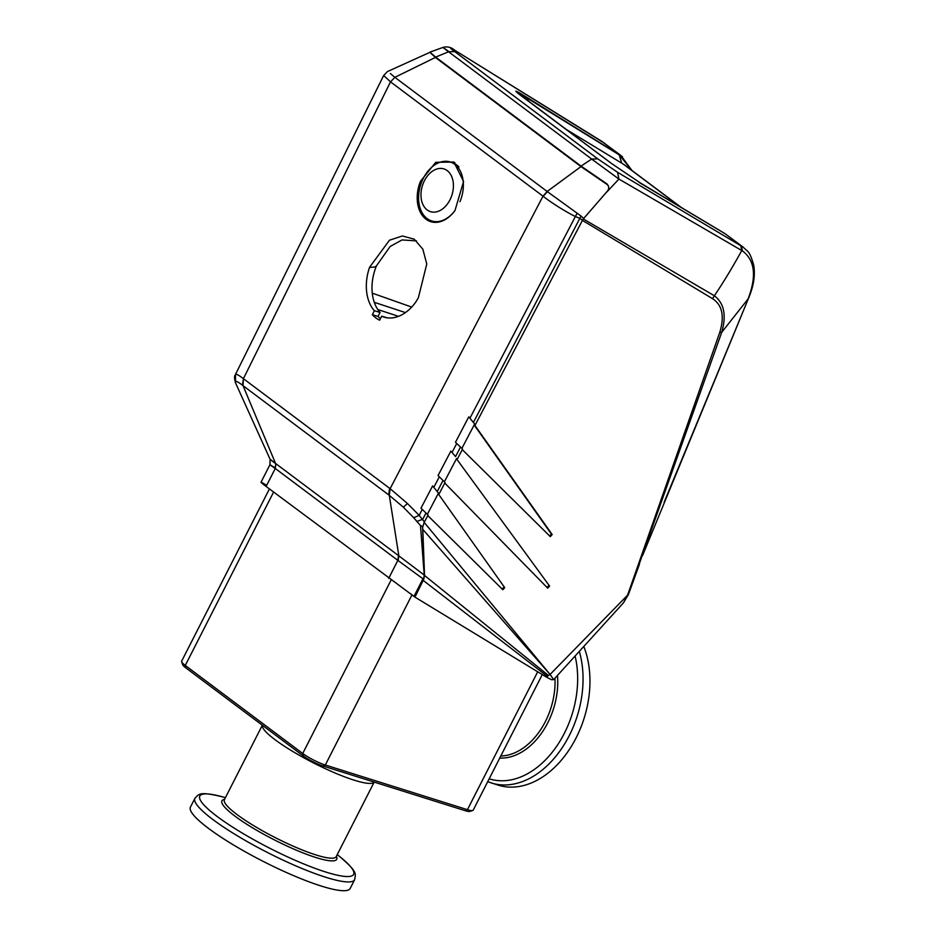<?xml version="1.0" encoding="UTF-8"?>
<svg xmlns="http://www.w3.org/2000/svg" width="936" height="936" viewBox="0 0 936 936"><rect width="100%" height="100%" fill="white"/><g stroke="black" fill="none" stroke-linecap="round" stroke-linejoin="round"><path stroke-width="1.4" d="M269.428 488.92L181.654 661.167A17.924 3.065 27 0 0 181.666 661.764A17.924 3.065 27 0 0 185.269 665.426L302.726 753.48A17.924 3.065 27 0 0 325.307 765.016L467.438 809.675A17.924 3.065 27 0 0 472.715 810.506A17.924 3.065 27 0 0 473.206 810.155L542.283 674.575M472.715 810.506L469.778 811.418A15.69 2.679 -153 0 1 465.169 810.681L323.025 766.022A15.69 2.679 -153 0 1 303.276 755.925L185.819 667.871A15.69 2.679 -153 0 1 182.649 664.677L181.666 661.764M583.795 646.483A89.634 61.952 107.4 0 1 571.241 746.554A89.634 61.952 107.4 0 1 498.163 785.128L487.714 781.677M194.91 798.314A89.634 15.327 -153 0 0 212.975 819.597A89.634 15.327 -153 0 0 298.607 867.075A89.634 15.327 -153 0 0 354.639 879.711L350.169 888.486A89.634 15.327 -153 0 1 294.126 875.862A89.634 15.327 -153 0 1 208.494 828.383A89.634 15.327 -153 0 1 190.429 807.101L194.91 798.314C199.345 793.833 199.146 791.283 222.475 796.84A86.311 14.765 27 0 0 217.199 816.508A86.311 14.765 27 0 0 323.692 871.369A86.311 14.765 27 0 0 339.639 856.534L337.229 854.638M437.732 222.218A30.923 21.376 107.4 0 1 433.485 221.528L431.707 220.966A30.923 21.376 107.4 0 1 418.603 196.279A30.923 21.376 107.4 0 1 433.894 165.485A30.923 21.376 107.4 0 1 450.239 161.963A30.923 21.376 107.4 0 1 459.962 201.72M450.239 161.963L452.029 162.525A30.923 21.376 107.4 0 1 458.921 167.006M455.107 210.343A30.923 21.376 107.4 0 1 448.051 217.456A30.923 21.376 107.4 0 1 431.707 220.966M432.069 171.452A22.405 15.491 107.4 0 1 452.591 179.139A22.405 15.491 107.4 0 1 442.318 209.114A22.405 15.491 107.4 0 1 421.797 201.415A22.405 15.491 107.4 0 1 432.069 171.452M442.658 47.537L429.94 52.135L435.626 57.108L581.045 166.117L606.949 183.889L608.306 185.796M607.792 190.675L583.303 218.942L714.355 295.764L712.53 298.678C722.299 304.984 724.698 316.286 719.702 332.561L627.67 594.91L623.399 602.889L553.621 679.653L550.087 674.447L628.302 594.43M549.584 536L551.362 534.023L552.181 534.538L474.915 425.435L475.254 424.792M438.738 494.489L504.715 587.656L438.738 494.489L439.078 493.845L432.631 485.924L439.113 493.88L445.068 482.52L443.032 480.484L437.276 491.482M457.037 459.553L549.596 586.076L457.037 459.553L457.376 458.921M474.915 425.435L474.154 424.956M551.362 534.023L474.142 424.979M422.662 527.307L424.16 522.346L550.087 674.447L422.815 529.425L422.405 527.108M552.181 534.538L550.309 536.632L462.29 449.643M549.596 586.076L547.724 588.171L444.775 483.081M504.715 587.656L502.843 589.75L427.764 515.549M582.403 220.381L712.53 298.666M502.129 589.118L503.907 587.129M546.998 587.539L548.777 585.55M424.675 575.582L548.496 675.488L546.53 677.161L551.526 679.735L553.621 679.653M629.191 592.195L721.726 332.303L719.702 332.561M721.714 332.303C726.617 315.385 724.16 303.205 714.355 295.776C723.294 282.555 732.432 267.474 741.78 250.544L742.435 250.942C754.942 260.243 756.814 276.249 748.039 298.982L721.726 332.303M581.045 166.117L591.681 159.05L448.578 51.772L435.626 57.108M748.987 297.168L748.964 297.215C753.784 285.538 755.364 274.821 753.691 265.075C749.268 249.783 747.677 251.983 743.324 247.244L617.538 172.271L618.93 179.069L591.681 159.05L597.753 158.851L454.639 51.562L448.578 51.772C440.973 46.039 441.113 46.016 449.023 51.702M740.75 245.571L741.78 250.544L618.93 179.069L607.019 191.798M604.855 143.442L454.732 50.228C451.117 47.174 447.186 46.238 442.95 47.432M601.474 141.149L454.603 50.158M411.688 307.078L372.259 293.144M374.283 302.328L405.44 312.589M377.805 309.535L398.514 316.333M611.781 163.706A6.727 4.715 -53.1 0 0 611.536 163.507L611.536 163.507A6.727 4.715 -53.1 0 0 611.278 163.32L640.411 182.976L724.932 233.602M611.278 163.32L521.235 95.823C513.478 89.868 514.11 89.61 523.154 95.062L622.475 156.721M621.726 163.18L619.246 154.908A3.358 2.246 121.6 0 0 618.614 153.902L602.012 141.488M748.964 297.215L642.587 555.516M638.949 182.309L725.026 233.672L741.394 245.946L742.435 250.942M424.534 575.617L422.815 529.425M548.496 675.488L550.087 674.447M725.072 233.707L743.324 247.244M521.235 95.823L522.112 96.595M523.154 95.062L524.09 96.209L517.222 92.594M619.246 154.908L524.09 96.209L529.659 102.129M547.349 676.354L423.329 580.507L424.523 575.605M546.53 677.161L414.94 597.121L410.389 593.576M414.94 597.121L266.105 486.439C259.272 481.279 259.249 480.811 266.058 485.035M631.905 170.434L619.34 154.978M274.868 467.754C268.269 463.624 268.316 463.788 274.985 468.269L398.128 560.582L398.853 555.879L424.207 575.032L423.832 579.068L414.706 596.419M424.23 577.173L422.943 578.776L423.528 579.127M455.539 456.581L450.848 451.117L455.539 456.581L460.512 447.08L462.571 449.093L457.411 458.956M390.394 73.558L394.863 77.325L390.523 81.865L543.009 196.174L547.15 191.482L581.045 216.04L473.429 422.405L468.784 416.848L455.481 442.26L460.512 447.08M443.032 480.484L438.048 475.57L450.848 451.117M456.616 458.453L444.366 481.829M422.265 509.395L419.152 515.338L413.724 517.76L403.346 507.195L389.294 495.331L390.125 488.662L407.441 503.51L419.152 515.338L424.417 521.972L428.056 514.999L420.978 508.178L432.631 485.924M438.329 493.377L427.354 514.32M416.731 521.492L422.733 519.293L426.009 513.01M422.581 526.488L424.172 574.259L420.475 525.517L413.712 517.772M422.581 526.465L420.475 525.541M266.105 486.439L275.266 468.468L275.909 463.706L398.853 555.879L389.294 495.331M388.709 578.343L397.858 560.371L398.502 555.621M274.985 468.269L275.909 463.706M261.039 482.204L269.931 464.747L270.118 459.354L235.603 383.035L235.427 374.552C235.989 373.663 238.645 375.032 243.407 378.67L242.447 385.246C239.183 382.602 236.866 381.315 235.486 381.361M274.751 462.992C268.456 458.067 268.726 458.219 275.558 463.449L243.032 385.679L243.407 378.67L390.523 81.865L383.666 75.488M242.447 385.246L388.709 494.887L389.598 488.276L243.933 379.068M473.429 422.405L475.289 424.815L582.414 220.405L580.18 218.474L575.371 216.532C565.297 211.571 550.848 202.398 543.196 196.314L547.408 191.669M475.289 424.815L468.784 416.848M581.045 216.04L583.654 218.474L582.414 220.405M429.694 52.428L387.457 71.557L383.655 75.512L235.427 374.552M430.057 52.51L435.392 57.447L394.863 77.325L547.15 191.482L580.975 166.596L607.23 184.579C609.125 186.416 609.196 188.592 607.452 191.108L583.654 218.474M474.493 424.312L461.869 448.414M424.172 574.259L424.207 575.032M423.832 579.068L415.163 596.712M398.128 560.582L422.943 578.776L414.145 596.056M387.2 317.807A41.231 28.501 -72.6 0 0 387.211 317.807L381.654 316.216L379.63 320.194A45.852 31.695 107.4 0 1 372.317 314.718L378.015 316.415L380.039 312.437L374.353 310.74L372.317 314.718M374.353 310.74A41.371 28.595 107.4 0 1 369.58 267.286L389.481 240.213L402.328 235.977L414.18 239.148L422.826 249.116L426.757 264.034L418.345 297.87L415.83 301.965A41.371 28.595 107.4 0 1 384.345 317.21A41.371 28.595 107.4 0 1 381.654 316.216M380.402 318.685A45.712 31.602 107.4 0 1 378.015 316.415M416.485 240.868L402.024 239.944L390.16 246.46L376.494 265.777A41.231 28.501 -72.6 0 0 380.039 312.437M376.494 265.777C376.038 266.865 373.733 267.368 369.58 267.286M419.492 183.936A31.882 22.043 -72.6 0 0 431.075 221.774A31.882 22.043 -72.6 0 0 454.978 210.541L463.577 181.49L453.866 162.033L435.743 162.314L420.568 181.151L419.492 183.936L421.048 183.655M426.137 217.796A31.824 21.996 -72.6 0 0 432.338 222.078M421.726 181.853L420.568 181.151M454.919 162.77L443.91 161.378M602.433 180.976L601.708 180.437M580.975 166.596L435.392 57.447M681.279 207.453L625.271 165.461A48.403 33.989 -53.1 0 0 623.353 164.163L565.367 128.887M185.819 667.871L185.269 665.426L273.604 492.055M303.276 755.925L302.726 753.48L391.072 580.098M537.697 671.791L467.438 809.675L465.169 810.681M323.025 766.022L325.307 765.016L411.98 594.898M262.326 725.236L224.394 799.672A62.747 10.729 27 0 0 237.042 814.566A62.747 10.729 27 0 0 296.981 847.805A62.747 10.729 27 0 0 336.211 856.639L374.189 782.098A62.747 10.729 -153 0 1 354.159 780.168A62.747 10.729 -153 0 1 275.149 739.779A62.747 10.729 -153 0 1 262.361 725.26M500.795 756.019A62.747 43.372 -72.6 0 0 554.978 678.226M557.493 675.535A64.408 44.518 107.4 0 1 499.742 758.078M336.375 856.335A64.408 11.021 -153 0 1 302.597 852.743A64.408 11.021 -153 0 1 234.924 816.11A64.408 11.021 -153 0 1 224.558 799.356M489.165 778.822A86.311 59.658 -72.6 0 0 556.124 747.057A86.311 59.658 -72.6 0 0 575.113 656.124M579.325 651.444A89.634 61.952 107.4 0 1 562.033 747.969A89.634 61.952 107.4 0 1 491.271 782.964M454.896 50.333C449.257 46.987 449.175 47.397 454.639 51.562M617.538 172.271L597.753 158.851M631.952 170.469L620.849 155.423L601.216 140.997M618.673 153.949L619.304 154.943M456.745 443.453L452.041 452.439M439.312 476.798L433.824 487.282M469.954 418.17L576.997 213.443M543.009 196.174L390.125 488.662L389.598 488.276M403.346 507.195L407.441 503.51M623.353 164.163L680.355 206.891M225.424 797.659L222.475 796.84M354.639 879.711C355.657 873.475 357.833 872.141 339.639 856.534M623.399 602.889L628.337 594.688L639.405 564.385M517.234 92.594L611.536 163.507L640.107 182.777M748.929 297.309L664.15 502.222M235.615 383.035C234.316 378.776 234.187 376.096 235.228 375.008"/></g></svg>
